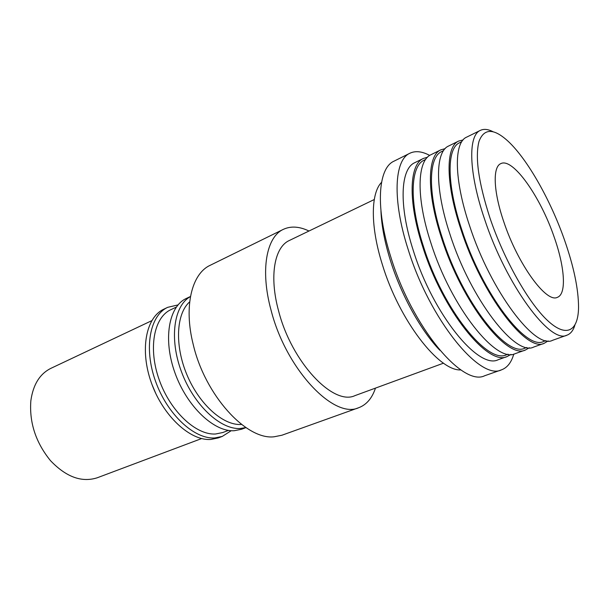 <?xml version="1.0" encoding="UTF-8"?>
<svg xmlns="http://www.w3.org/2000/svg" width="609" height="609" viewBox="0 0 609 609"><rect width="100%" height="100%" fill="white"/><g stroke="black" fill="none" stroke-linecap="round" stroke-linejoin="round"><path stroke-width="0.91" d="M489.91 217.824C478.552 182.631 474.913 157.152 479.001 141.402C484.086 128.057 493.899 128.111 508.431 141.562C527.896 159.87 550.681 200.528 564.513 240.03C573.792 266.582 578.474 289.009 578.55 307.309C578.291 330.991 566.621 338.33 547.544 320.517C528.536 302.848 504.085 259.837 489.91 217.824M492.864 131.635C487.992 129.154 483.82 128.743 480.341 130.387C467.971 135.449 468.565 172.202 484.528 219.012C506.216 285.225 550.452 344.473 566.971 335.171C570.595 333.831 573.221 330.542 574.843 325.297M503.849 221.973C517.977 264.595 546.494 303.419 557.372 297.329C566.819 294.071 564.756 266.864 554.121 236.931C540.442 196.783 512.793 157.312 500.811 163.623C492.552 166.858 493.328 191.47 503.849 221.973M480.341 130.387L466.601 137.162C453.804 142.437 453.857 179.145 469.539 225.612C490.808 291.346 535.372 349.817 552.538 340.324L566.971 335.171M461.774 141.684L459.544 142.772C446.717 148.086 446.496 184.169 461.759 229.631C482.412 293.888 526.351 350.913 543.593 341.474L545.984 340.621M458.676 141.06L448.605 146.023C435.268 151.588 434.636 188.227 449.96 234.244C470.688 299.339 515.648 356.805 533.644 347.069L544.225 343.293C526.686 352.893 481.947 294.863 460.922 229.41C445.392 183.142 445.643 146.464 458.676 141.06L463.061 139.948M443.527 150.644L441.715 151.534C428.363 157.122 427.48 193.137 442.393 238.157C462.528 301.805 506.84 357.848 524.889 348.173L526.846 347.473M440.847 149.844L430.982 154.701C417.127 160.54 415.84 197.103 430.814 242.679C451.018 307.149 496.35 363.642 515.138 353.677L525.498 349.977C507.152 359.812 462.025 302.78 441.533 237.959C426.361 192.132 427.282 155.523 440.847 149.844L445.095 148.665M381.531 182.35C370.683 193.342 370.249 226.327 382.361 264.588C399.207 320.387 438.952 371.444 460.922 369.914M439.812 350.244C421.009 330.801 401.171 295.099 390.399 260.485C384.698 242.146 381.554 225.718 380.96 211.194M425.668 159.421L424.245 160.121C410.397 165.96 408.875 201.906 423.461 246.493C443.086 309.539 487.756 364.639 506.566 354.743L508.104 354.187M409.857 153.255L393.985 161.179C377.915 168.145 375.114 207.882 390.841 257.074C412.019 326.926 462.634 387.05 484.726 375.73L501.473 369.853C480.136 380.968 429.84 319.892 408.144 249.416C392.082 199.775 394.267 159.954 409.857 153.255C415.445 150.606 422.06 151.329 429.703 155.432M423.384 158.447L414.79 162.679C400.463 168.762 398.591 205.248 413.26 250.413C432.984 314.32 478.628 369.922 498.139 359.752L507.168 356.524C488.037 366.588 442.553 310.514 422.577 246.31C407.748 200.924 409.309 164.392 423.384 158.447L427.51 157.213M548.123 340.903L544.225 343.293M529.358 347.731L525.498 349.977M510.974 354.4L507.168 356.524M513.783 354.073C511.4 362.439 507.297 367.707 501.473 369.853M151.74 320.692L50.928 368.323C39.798 373.85 33.114 384.644 30.853 400.707C29.209 422.517 35.748 442.484 50.456 460.61C66.069 476.984 81.644 482.716 97.181 477.799L201.625 438.564M190.457 296.56C173.816 305.604 169.02 338.787 181.528 371.916C193.868 405.092 220.496 429.802 240.243 428.5L245.899 427.571M190.472 296.492L186.255 298.494C168.723 306.396 162.809 339.373 175.011 373.012C187.032 406.69 214.155 432.124 234.298 430.715L241.529 429.261L245.96 427.609M177.995 304.926L167.711 307.332C149.89 315.378 143.579 348.135 155.561 381.341C167.361 414.584 194.522 439.515 214.931 437.932L222.27 436.425L231.222 430.692M167.711 307.332L163.806 309.197C145.924 317.274 139.53 349.985 151.474 383.091C163.227 416.244 190.389 441.068 210.859 439.454L218.212 437.932L222.27 436.425M308.976 231.017C299.4 226.419 290.851 225.863 283.33 229.365L210.135 265.326C191.759 273.654 183.545 306.388 193.213 344.458C205.02 395.31 246.424 440.33 274.179 436.775L281.952 435.214L358.731 407.703C366.519 404.757 372.099 398.225 375.471 388.116M189.681 301.843C176.275 313.582 174.486 345.166 186.902 374.718C199.196 404.307 223.054 425.493 240.958 424.481L241.567 424.45M176.298 307.103L170.84 309.692C153.887 317.312 147.918 348.432 159.269 379.978C170.451 411.57 196.205 435.382 215.632 433.989L222.757 432.535L228.482 430.396M374.269 199.531L289.351 240.486C274.446 247.026 269.041 276.258 278.595 310.933C291.612 362.226 333.306 406.043 354.948 395.637L443.535 363.162M283.33 229.365C266.422 236.916 260.119 270.206 271.013 310.027C285.933 369.199 333.983 419.525 358.731 407.703M155.934 393.856L152.029 384.614"/></g></svg>
